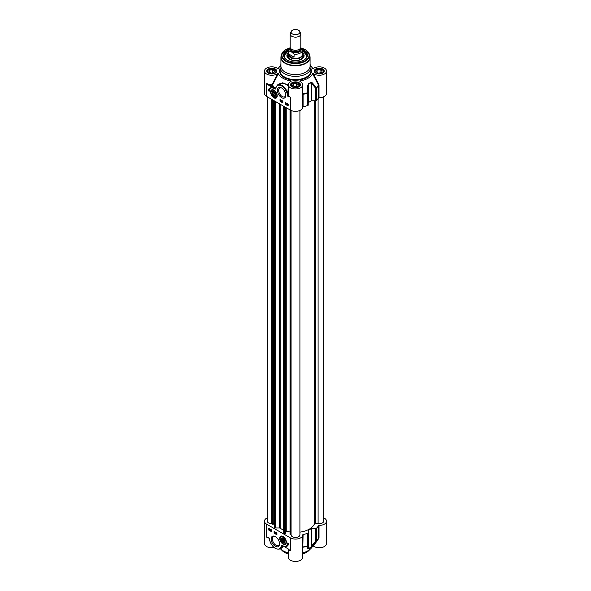 <?xml version="1.0" encoding="UTF-8"?>
<svg xmlns="http://www.w3.org/2000/svg" width="591" height="591" viewBox="0 0 591 591"><rect width="100%" height="100%" fill="white"/><g stroke="black" fill="none" stroke-linecap="round" stroke-linejoin="round"><path stroke-width="0.89" d="M312.602 546.099L313.422 546.069L318.852 538.342L319.014 537.817L318.579 537.995A24.297 14.029 180 0 1 316.458 540.706A0.886 0.51 180 0 1 315.697 540.957A0.886 0.428 38.3 0 0 316.362 541.024A24.187 13.962 0 0 0 317.736 539.45L311.752 547.547A17.671 10.202 180 0 1 302.791 552.829M288.209 549.054L288.209 557.239A7.291 4.211 0 0 0 295.5 561.45A7.291 4.211 0 0 0 302.791 557.239L302.791 534.877A7.291 4.211 180 0 1 298.292 538.77A7.291 4.211 180 0 1 290.344 537.854L266.607 524.151A7.291 4.211 180 0 1 264.473 521.173A7.291 4.211 180 0 1 267.346 517.827M288.209 552.829A17.671 10.202 180 0 1 280.348 548.78M264.473 521.173L264.473 543.535A7.291 4.211 0 0 0 274.054 547.532M313.422 546.069A7.291 4.211 0 0 0 321.556 547.525A7.291 4.211 0 0 0 326.528 543.535L326.528 521.173A7.291 4.211 180 0 1 319.014 525.384L318.579 525.554A24.297 14.029 180 0 1 316.458 528.265A0.886 0.51 180 0 1 315.697 528.517L311.76 528.517A0.886 0.51 0 0 0 311.088 528.701A20.323 11.731 180 0 1 308.539 530.171A0.886 0.51 0 0 0 308.221 530.563L308.221 532.838A0.886 0.51 180 0 1 307.785 533.274A24.297 14.029 180 0 1 303.087 534.5L302.784 534.744A7.291 4.211 180 0 1 302.791 534.877M288.194 548.906L290.344 550.842L287.81 548.655L283.192 545.988L281.552 545.183L281.183 546.091L282.092 545.596A24.172 13.955 0 0 0 282.225 545.641M281.804 546.158L281.744 547.975L280.082 548.936A8.835 5.097 -120 0 0 281.804 546.158M281.427 548.16L282.505 547.694L282.092 545.596M283.192 545.988L288.105 548.84M287.81 548.655L289.206 549.874M281.183 546.091A8.392 4.846 60 0 1 275.775 548.544A8.392 4.846 60 0 1 269.74 540.433L269.688 540.24M269.74 540.433L269.356 538.416M269.023 537.913L266.607 537.138L269.023 537.913M280.082 548.936C275.583 549.925 272.096 547.067 269.622 540.359L269.297 538.549L268.321 537.692L268.816 537.847M266.607 524.151L266.63 537.145A7.291 4.211 0 0 0 269.09 538.076M269.149 538.15L269.415 539.398M302.791 548.81L303.087 534.5M302.791 547.51A0.443 0.399 -176.4 0 1 303.094 547.214A24.187 13.962 0 0 0 307.726 546.01A0.886 0.82 0 0 0 308.221 545.271L308.221 532.838M318.852 538.342L318.475 538.32M318.579 525.554L318.46 538.349A24.187 13.962 0 0 1 317.736 539.45L318.497 538.29M323.654 517.827A7.291 4.211 180 0 1 326.528 521.173M315.697 528.517L315.697 540.957L311.76 545.803A0.886 0.421 40.1 0 0 312.388 545.907L316.362 541.024A0.886 0.621 -134.6 0 0 316.458 540.706L316.458 528.265M307.793 548.559A0.886 0.827 -0 0 0 308.221 547.842L308.221 545.271A0.886 0.51 180 0 1 307.785 545.715L307.793 548.559L308.465 548.751A20.205 11.665 0 0 0 310.999 547.288L312.388 545.907M311.76 528.517L311.76 545.803L311.088 546.985A20.323 11.731 180 0 1 308.539 548.455L308.221 547.842M275.354 536.613A5.94 3.428 -120 0 0 271.151 539.036A5.94 3.428 -120 0 0 275.354 546.313A5.94 3.428 -120 0 0 279.55 543.89A5.94 3.428 -120 0 0 275.354 536.613L275.354 536.613M283.037 536.458A4.669 2.696 -120 0 0 281.855 536.03A4.669 2.696 -120 0 0 280.703 541.622A4.669 2.696 -120 0 0 286.125 543.417A4.669 2.696 -120 0 0 283.037 536.458M287.721 542.974L288.659 543.521A7.683 4.44 60 0 1 287.123 546.173A7.683 4.44 60 0 1 283.621 545.981A6.627 3.827 -120 0 0 286.347 546.01A6.627 3.827 -120 0 0 287.721 542.974M274.106 531.361L276.913 532.986L276.913 534.789L274.106 533.171L274.106 531.361M271.601 531.723L268.794 530.105L268.794 528.295L271.601 529.92L271.601 531.723M268.794 530.105L271.601 531.361M269.104 528.48L269.104 529.92M270.545 529.536L270.634 530.666L270.117 530.112L270.73 529.425L270.885 530.216M270.205 529.115L269.777 529.979M269.777 528.856L269.326 529.159L270.065 529.137M270.759 530.363L271.188 529.898L271.188 531.006L270.877 530.275L271.372 529.795L271.372 530.895L271.675 530.519M270.523 530.223L270.523 529.735L270.523 530.223M269.984 529.174L269.592 530.083L269.141 529.263L270.146 529.078M270.22 529.676L269.592 530.083M269.141 529.263L269.769 528.864M269.851 529.41L269.378 529.75M269.799 529.3L269.326 529.647L269.799 529.3M271.601 530.563L271.188 531.006M270.996 530.341L271.372 530.784M274.416 531.545L274.416 532.986L276.913 534.427M276.573 532.787L276.389 533.946L275.864 533.267L276.389 532.868L276.514 533.762M276.027 532.476L275.576 533.496M275.325 532.07L274.896 532.277L275.243 533.289L274.896 532.277L275.354 532.048M275.436 532.129L275.243 533.289M276.27 533.503L276.27 533.016L276.27 533.503M288.024 543.151A6.627 3.827 60 0 1 286.665 545.833A6.627 3.827 60 0 1 286.502 545.914M285.438 546.306A7.683 4.44 -120 0 0 287.278 546.077M279.543 543.506A5.053 2.918 60 0 1 278.509 545.478A5.053 2.918 60 0 1 273.448 542.56A5.053 2.918 60 0 1 273.448 536.724A5.053 2.918 60 0 1 275.679 536.813M281.08 536.303A4.418 2.549 60 0 1 281.139 536.266A4.418 2.549 60 0 1 282.055 536.059M286.192 543.232A4.418 2.549 60 0 1 285.556 543.919A4.418 2.549 60 0 1 285.497 543.949M283.037 542.457A2.674 1.544 -120 0 0 283.835 542.708A2.674 1.544 -120 0 0 284.928 541.363A2.674 1.544 -120 0 0 283.037 538.091A2.674 1.544 -120 0 0 281.146 539.184A2.674 1.544 -120 0 0 283.037 542.457M283.119 542.117A2.438 1.411 -120 0 0 283.2 542.169A2.438 1.411 -120 0 0 283.931 542.405A2.438 1.411 -120 0 0 284.928 541.267M283.119 538.142A2.438 1.411 -120 0 0 281.479 539.184A2.438 1.411 -120 0 0 281.479 539.28M283.695 542.287A2.209 1.278 60 0 1 283.037 542.073A2.209 1.278 60 0 1 281.479 539.369A2.209 1.278 60 0 1 282.808 538.357A2.209 1.278 60 0 1 284.537 540.617A2.209 1.278 60 0 1 283.695 542.287M281.818 539.443L282.335 541.024L283.554 541.858L284.256 541.105L283.739 539.524L282.52 538.689L281.818 539.443L282.697 538.815M282.335 541.024L282.084 539.465L282.941 538.977M283.554 541.858L282.542 540.861L283.924 540.063M284.212 540.964L283.621 541.6M272.754 92.846L272.99 94.375L274.158 95.498L275.074 95.099L274.837 93.577L273.677 92.447L272.754 92.846L273.803 92.565M272.99 94.375L273.02 92.905M274.158 95.498L273.227 94.257L274.675 93.415M275.044 94.907L274.254 95.247L275.029 94.796M275.391 95.41A2.209 1.278 60 0 1 273.914 95.779A2.209 1.278 60 0 1 272.355 93.075A2.209 1.278 60 0 1 274.172 92.344A2.209 1.278 60 0 1 275.391 95.41M273.995 95.823A2.438 1.411 -120 0 0 274.084 95.875A2.438 1.411 -120 0 0 275.716 95.469A2.438 1.411 -120 0 0 275.805 94.966M274.002 91.841A2.438 1.411 -120 0 0 272.355 92.883A2.438 1.411 -120 0 0 272.355 92.979M275.702 95.712A2.674 1.544 -120 0 0 275.805 95.062A2.674 1.544 -120 0 0 273.914 91.79A2.674 1.544 -120 0 0 272.03 92.883A2.674 1.544 -120 0 0 273.914 96.156A2.674 1.544 -120 0 0 275.702 95.712M271.956 90.009A4.418 2.549 60 0 1 272.023 89.965A4.418 2.549 60 0 1 272.931 89.766M277.068 96.931A4.418 2.549 60 0 1 276.44 97.618A4.418 2.549 60 0 1 276.374 97.655M273.914 97.788A4.669 2.696 -120 0 0 277.002 97.116A4.669 2.696 -120 0 0 276.256 92.624A4.669 2.696 -120 0 0 272.739 89.729A4.669 2.696 -120 0 0 270.671 92.787A4.669 2.696 -120 0 0 273.914 97.788M288.201 96.569L290.344 97.109L288.401 96.067L288.201 96.569A0.857 0.495 -120 0 1 287.529 95.557L288.061 95.557L287.824 93.674A8.835 5.097 -120 0 0 277.497 84.949L275.376 88.657L266.607 83.405L269.141 85.592L269.459 85.052A7.727 4.462 0 0 0 272.192 85.244L272.554 84.993L272.163 84.631L272.192 85.244A24.556 14.177 0 0 0 274.076 87.719L273.766 88.258L275.399 89.064L275.768 88.155A8.392 4.846 60 0 1 281.176 85.702A8.392 4.846 60 0 1 287.219 93.814L287.824 93.688L288.209 87.032M275.672 87.763L275.391 88.347A24.172 13.955 180 0 1 272.554 84.993L278.398 73.616L277.578 73.587A7.291 4.211 180 0 1 269.444 75.042A7.291 4.211 180 0 1 264.473 71.053L264.473 93.415A7.291 4.211 0 0 0 266.607 96.392L290.344 110.096A7.291 4.211 0 0 0 298.292 111.005A7.291 4.211 0 0 0 302.791 107.119A7.291 4.211 0 0 0 302.784 106.993L302.784 94.553M281.597 97.633A5.94 3.428 -120 0 0 285.8 95.21A5.94 3.428 -120 0 0 281.597 87.933A5.94 3.428 -120 0 0 277.401 90.357A5.94 3.428 -120 0 0 281.597 97.633M269.23 91.273L268.292 90.726A7.683 4.44 60 0 1 269.828 88.074A7.683 4.44 60 0 1 273.33 88.266A6.627 3.827 -120 0 0 270.604 88.236A6.627 3.827 -120 0 0 269.23 91.273M282.853 102.886L280.038 101.26L280.038 99.458L282.853 101.076L282.853 102.886M285.35 102.524L288.157 104.142L288.157 105.952L285.35 104.326L285.35 102.524M285.66 102.701L285.66 104.142L288.157 105.59M286.679 103.499L287.278 104.001L286.569 104.518L286.569 103.432L287.086 104.112M287.219 104.068L286.665 104.57M287.802 103.913L287.352 104.215L288.09 104.193M288.068 104.319L287.618 105.139L287.152 104.829L287.61 104.016L288.253 104.725L287.802 105.028L288.253 104.725M286.207 102.989L285.904 103.366L286.207 102.989L286.207 104.09L286.509 103.721M286.679 103.883L286.679 104.371L286.679 103.883M287.167 104.319L287.773 103.92M288.157 104.784L287.618 105.139M287.352 104.696L287.618 104.142L287.352 104.696M287.403 104.799L288.12 104.659M286.014 104.201L286.014 103.1L286.014 104.201L286.458 103.75M285.712 103.469L286.184 103.004M286.207 103.757L286.014 103.203L286.207 103.757M286.147 104.09L286.014 103.203M280.038 101.26L282.853 102.524M280.348 99.635L280.348 101.076M280.814 100.152L281.523 100.603L280.814 101.238L280.814 100.152L281.338 100.714L280.91 101.29M281.626 100.603L281.449 101.615M281.959 100.817L282.491 101.593L281.959 101.903L281.959 100.817L282.033 101.94L282.491 101.718M280.932 100.603L280.932 101.091L280.932 100.603M268.292 90.726L269.245 90.911M270.767 88.155A6.627 3.827 60 0 1 270.914 88.052A6.627 3.827 60 0 1 271.83 87.763M269.991 87.985A7.683 4.44 -120 0 0 268.61 90.549M285.785 94.826A5.053 2.918 60 0 1 284.751 96.798A5.053 2.918 60 0 1 282.225 96.547A5.053 2.918 60 0 1 278.922 92.093A5.053 2.918 60 0 1 279.698 88.044A5.053 2.918 60 0 1 281.922 88.133M290.344 110.096L290.321 97.101A7.291 4.211 180 0 1 288.696 95.646L288.209 84.757A7.291 4.211 180 0 1 291.112 81.403L291.06 80.93L290.728 81.58M288.401 96.067L288.061 95.557L288.696 95.646L288.401 96.067M279.063 84.048L280.045 83.567L284.47 83.516L288.209 85.614M288.209 85.089L282.675 82.792L277.763 84.801M291.112 81.403L291.06 80.93A17.671 10.202 0 0 1 278.398 73.616M280.282 65.867A17.671 10.202 0 0 0 279.248 67.049A17.671 10.202 0 0 0 278.398 68.49L278.317 68.578M264.473 71.053A7.291 4.211 180 0 1 269.444 67.064A7.291 4.211 180 0 1 277.578 68.519L278.361 68.541M300.272 81.58L299.94 80.93L299.888 81.403A7.291 4.211 180 0 1 302.791 84.757A7.291 4.211 180 0 1 295.5 88.968A7.291 4.211 180 0 1 288.209 84.757M312.683 68.578L313.422 68.519A7.291 4.211 180 0 1 321.556 67.064A7.291 4.211 180 0 1 326.528 71.053A7.291 4.211 180 0 1 321.556 75.042A7.291 4.211 180 0 1 313.422 73.587L312.602 73.616A17.671 10.202 0 0 1 299.94 80.93L299.888 81.403M310.718 65.867A17.671 10.202 0 0 1 311.752 67.049A17.671 10.202 0 0 1 312.602 68.49L312.639 68.541M280.924 64.471A15.462 8.924 0 0 0 280.038 67.448A15.462 8.924 0 0 0 284.567 73.757A15.462 8.924 0 0 0 301.417 75.692A15.462 8.924 0 0 0 310.962 67.448A15.462 8.924 0 0 0 310.076 64.471M323.565 72.154A4.418 2.549 0 0 0 323.654 71.629A4.418 2.549 0 0 0 322.361 69.827A4.418 2.549 0 0 0 322.265 69.775M316.215 69.775A4.418 2.549 0 0 0 316.119 69.827A4.418 2.549 0 0 0 314.818 71.629A4.418 2.549 0 0 0 314.914 72.154M315.225 72.036A4.152 2.401 180 0 1 316.303 69.716A4.152 2.401 180 0 1 322.176 69.716A4.152 2.401 180 0 1 321.312 73.491A4.152 2.401 180 0 1 315.225 72.036M318.446 73.121L316.281 71.873L317.072 70.166L320.034 69.708L322.198 70.957L321.401 72.663L318.446 73.121M320.034 69.708L320.034 72.878M317.072 70.166L317.072 72.331M299.822 85.858A4.418 2.549 0 0 0 299.918 85.333A4.418 2.549 0 0 0 298.625 83.53A4.418 2.549 0 0 0 298.529 83.479M292.471 83.479A4.418 2.549 0 0 0 292.375 83.53A4.418 2.549 0 0 0 291.082 85.333A4.418 2.549 0 0 0 291.178 85.858M294.429 87.438A4.152 2.401 180 0 1 292.567 83.427A4.152 2.401 180 0 1 298.433 83.427A4.152 2.401 180 0 1 299.098 86.316A4.152 2.401 180 0 1 294.429 87.438M297.665 86.367L294.71 86.825L292.545 85.577L293.335 83.87L296.29 83.412L298.455 84.661L297.665 86.367M296.29 83.412L296.29 86.582M293.335 83.87L293.335 86.035M276.086 72.154A4.418 2.549 0 0 0 276.182 71.629A4.418 2.549 0 0 0 274.881 69.827A4.418 2.549 0 0 0 274.785 69.775M268.735 69.775A4.418 2.549 0 0 0 268.639 69.827A4.418 2.549 0 0 0 267.346 71.629A4.418 2.549 0 0 0 267.435 72.154M267.753 72.036A4.152 2.401 180 0 1 268.824 69.716A4.152 2.401 180 0 1 274.697 69.716A4.152 2.401 180 0 1 273.84 73.491A4.152 2.401 180 0 1 267.753 72.036M270.966 73.121L268.802 71.873L269.599 70.166L272.554 69.708L274.719 70.957L273.929 72.663L270.966 73.121M272.554 69.708L272.554 72.878M269.599 70.166L269.599 72.331M277.578 73.587L272.163 84.631A7.291 4.211 180 0 1 266.607 83.405L266.607 96.392M312.602 73.616L318.579 85.363L318.579 97.796L319.014 97.618A7.291 4.211 0 0 0 326.528 93.415L326.528 71.053M319.014 97.618L319.014 85.185L318.852 84.653L318.46 85.015A24.187 13.962 180 0 1 316.362 87.69A0.886 0.428 141.7 0 1 315.697 88.325A0.886 0.51 0 0 0 316.458 88.074A0.886 0.621 -134.6 0 0 316.362 87.69L312.388 82.88A0.886 0.421 139.9 0 1 311.76 83.479L315.697 88.325L315.697 100.758A0.886 0.51 0 0 0 316.458 100.507A24.297 14.029 0 0 0 318.579 97.796M318.852 84.653L313.422 73.587M302.791 93.925L302.791 90.238M302.791 94.516L303.094 93.88A24.187 13.962 180 0 0 307.726 92.676L307.785 93.082A0.886 0.51 0 0 0 308.221 92.639L307.726 92.676L307.793 85.532L308.221 85.525L308.539 84.136A20.323 11.731 0 0 0 311.088 82.666L311.76 83.479L311.76 100.758L315.697 100.758M312.388 82.88L310.999 82.275A20.205 11.665 180 0 1 308.465 83.737L307.793 85.532M302.791 106.949L303.087 106.742A24.297 14.029 0 0 0 307.785 105.516A0.886 0.51 0 0 0 308.221 105.08L308.221 85.525M281.02 56.426A14.576 8.414 0 0 0 280.924 57.393L280.924 66.199A14.576 8.414 0 0 0 285.194 72.146A14.576 8.414 0 0 0 301.078 73.971A14.576 8.414 0 0 0 310.076 66.199L310.076 57.393A14.576 8.414 0 0 0 309.98 56.426M288.755 49.504A11.923 6.885 0 0 0 287.063 60.053A11.923 6.885 0 0 0 303.937 60.053A11.923 6.885 0 0 0 302.245 49.504M287.226 60.142A11.488 6.634 180 0 1 284.012 55.547A11.488 6.634 180 0 1 288.652 50.22M302.348 50.22A11.488 6.634 180 0 1 306.988 55.547A11.488 6.634 180 0 1 303.774 60.142M302.348 50.442L306.98 55.687A11.488 6.634 0 0 0 303.56 51.107M287.44 51.107A11.488 6.634 0 0 0 284.02 55.687L288.652 50.442M288.652 52.673A8.614 4.972 0 0 0 286.886 55.79A8.614 4.972 0 0 0 295.16 60.659A8.614 4.972 0 0 0 304.114 55.79A8.614 4.972 0 0 0 302.348 52.673M288.652 53.759A7.07 4.078 0 0 0 288.43 54.771A7.683 4.44 0 0 0 288.053 55.436A7.683 4.44 0 0 0 289.206 59.085M301.794 59.085A7.683 4.44 0 0 0 302.947 55.436A7.683 4.44 0 0 0 302.57 54.793A7.07 4.078 0 0 0 302.348 53.759M308.221 102.804A0.886 0.51 180 0 1 308.539 102.413A20.323 11.731 0 0 0 311.088 100.943A0.886 0.51 180 0 1 311.76 100.758M299.918 532.151A19.525 11.273 0 0 0 314.589 523.537A0.709 0.406 180 0 1 315.461 523.234L318.098 523.641A4.418 2.549 0 0 0 323.654 521.173L323.654 96.761M290.055 534.02A0.709 0.406 0 0 0 290.484 534.545L290.617 534.567A0.709 0.406 180 0 1 291.082 534.944A4.418 2.549 0 0 0 295.552 537.433A4.418 2.549 0 0 0 299.918 534.877L299.918 110.465M285.845 531.878L286.236 531.235L290.018 532.011M274.35 527.069A0.709 0.406 0 0 0 274.35 527.342L274.571 527.697A0.709 0.406 0 0 0 275.229 527.962L279.602 527.985A0.709 0.406 180 0 1 280.156 528.147A19.525 11.273 0 0 0 283.429 530.038A0.709 0.406 180 0 1 283.702 530.349L283.739 532.875A0.709 0.406 0 0 0 284.205 533.259L284.825 533.385A0.709 0.406 0 0 0 285.726 533.134L285.845 107.496M273.581 523.87L274.313 523.722M267.346 96.813L267.346 521.173A4.418 2.549 0 0 0 271.653 523.722A0.709 0.406 180 0 1 272.303 523.995L272.348 524.069A0.709 0.406 0 0 0 273.249 524.32L273.581 100.418M286.236 107.725L286.236 531.235M291.23 31.441L290.38 33.295A5.304 3.058 0 0 0 290.196 34.079L290.196 47.191A5.304 3.058 0 0 0 291.755 49.356A5.304 3.058 0 0 0 297.532 50.021A5.304 3.058 0 0 0 300.804 47.191L300.804 34.079A5.304 3.058 0 0 0 300.62 33.295L299.77 31.441A4.418 2.549 0 0 0 295.5 29.55A4.418 2.549 0 0 0 291.23 31.441A4.418 2.549 0 0 0 292.375 33.901A4.418 2.549 0 0 0 297.709 34.308A4.418 2.549 0 0 0 299.77 31.441M290.935 51.469L294.074 54.143L294.074 57.105L290.661 56.935L288.8 54.054L288.8 51.099L290.935 51.469A5.784 3.339 180 0 1 290.344 47.901M294.074 54.143A6.848 3.952 0 0 0 302.348 50.279A6.848 3.952 0 0 0 302.2 49.459L300.716 47.745M294.074 57.105L288.8 54.054M290.218 47.443L289.132 48.632L288.652 50.279L288.652 54.461A6.848 3.952 0 0 0 290.661 57.261A6.848 3.952 0 0 0 298.123 58.117A6.848 3.952 0 0 0 302.348 54.461L302.134 49.164M288.43 56.95L288.43 54.771A7.07 4.078 0 0 0 290.506 57.659A7.07 4.078 0 0 0 298.204 58.546A7.07 4.078 0 0 0 302.57 54.771L302.57 56.95M290.196 34.079A5.304 3.058 0 0 0 291.755 36.243A5.304 3.058 0 0 0 297.532 36.908A5.304 3.058 0 0 0 300.804 34.079M284.877 552.555A15.019 8.673 0 0 0 288.209 554.003M302.791 554.003A15.019 8.673 0 0 0 306.271 552.459M288.209 553.937A15.462 8.924 180 0 1 284.567 552.371A15.462 8.924 180 0 1 281.331 549.63M309.669 549.63A15.462 8.924 180 0 1 302.791 553.937M269.422 538.689A0.857 0.495 -120 0 0 268.757 537.677M288.777 549.497A7.291 4.211 0 0 0 290.344 550.842L290.344 537.854M302.791 547.148L303.087 546.934A24.297 14.029 180 0 0 307.785 545.715L307.785 533.274M319.014 537.817L319.014 525.384M310.999 547.288A0.886 0.554 -124.6 0 0 311.088 546.985L311.088 528.701M308.539 530.171L308.539 548.455A0.886 0.465 64.2 0 1 308.465 548.751M283.126 543.713A4.418 2.549 -120 0 0 283.222 543.772A4.418 2.549 -120 0 0 285.431 543.986A4.418 2.549 -120 0 0 286.34 542.206M283.015 536.443A4.418 2.549 -120 0 0 281.013 536.34A4.418 2.549 -120 0 0 280.104 538.475M283.037 543.661A4.152 2.401 -120 0 0 285.579 540.048A4.152 2.401 -120 0 0 280.496 537.108A4.152 2.401 -120 0 0 283.037 543.661M302.784 535.01L302.784 547.185M273.914 97.367A4.152 2.401 -120 0 0 276.462 93.747A4.152 2.401 -120 0 0 271.372 90.807A4.152 2.401 -120 0 0 273.914 97.367M274.01 97.419A4.418 2.549 -120 0 0 274.106 97.471A4.418 2.549 -120 0 0 276.315 97.692A4.418 2.549 -120 0 0 277.223 95.912M273.892 90.142A4.418 2.549 -120 0 0 271.897 90.039A4.418 2.549 -120 0 0 270.981 92.174M287.219 93.814L287.529 95.557M275.399 89.064L275.768 88.155M269.141 85.592L273.766 88.258M291.969 86.796A4.994 2.881 0 0 0 300.324 85.503A4.994 2.881 0 0 0 294.207 81.972A4.994 2.881 0 0 0 291.969 86.796M268.233 73.092A4.994 2.881 0 0 0 276.581 71.799A4.994 2.881 0 0 0 270.471 68.268A4.994 2.881 0 0 0 268.233 73.092M315.712 73.092A4.994 2.881 0 0 0 324.06 71.799A4.994 2.881 0 0 0 317.943 68.268A4.994 2.881 0 0 0 315.712 73.092M280.038 68.903A15.905 9.183 0 0 0 284.256 77.547A15.905 9.183 0 0 0 303.272 79.061A15.905 9.183 0 0 0 310.962 68.903M310.962 67.448L310.962 70.691A15.462 8.924 180 0 1 301.417 78.935A15.462 8.924 180 0 1 284.567 77.007A15.462 8.924 180 0 1 280.038 70.691L280.038 67.448M314.685 71.415A4.551 2.63 180 0 1 319.236 68.785A4.551 2.63 180 0 1 323.787 71.415C324.969 71.77 320.898 75.249 315.926 73.07L314.685 71.415M290.949 85.119A4.551 2.63 180 0 1 295.5 82.489A4.551 2.63 180 0 1 300.051 85.119C301.225 85.481 297.155 88.953 292.19 86.774L290.949 85.119M267.213 71.415A4.551 2.63 180 0 1 271.764 68.785A4.551 2.63 180 0 1 276.315 71.415C277.489 71.77 273.419 75.249 268.454 73.07L267.213 71.415M319.014 85.185L318.579 85.363A24.297 14.029 0 0 1 316.458 88.074L316.458 100.507M311.088 100.943L311.088 82.666A0.886 0.554 -124.6 0 0 310.999 82.275M303.087 106.742L303.087 94.301A24.297 14.029 0 0 0 307.785 93.082L307.785 105.516M308.465 83.737A0.886 0.465 64.2 0 1 308.539 84.136L308.539 102.413M285.194 63.34A14.576 8.414 0 0 0 301.078 65.165A14.576 8.414 0 0 0 310.076 57.393L309.75 55.428A14.516 8.385 0 0 1 302.304 64.419A14.516 8.385 0 0 1 285.231 62.949A14.516 8.385 0 0 1 281.25 55.428L280.924 57.393A14.576 8.414 0 0 0 285.194 63.34M289.464 48.152A13.999 8.082 0 0 0 281.752 53.921A13.999 8.082 0 0 0 285.601 61.169A13.999 8.082 0 0 0 302.067 62.594A13.999 8.082 0 0 0 309.248 53.921A13.999 8.082 0 0 0 301.174 48.063A13.578 7.838 0 0 1 306.64 59.661A13.578 7.838 0 0 1 285.904 60.725A13.578 7.838 0 0 1 289.457 48.167M303.708 60.179A11.31 6.531 0 0 0 302.348 50.494M288.652 50.494A11.31 6.531 0 0 0 287.292 60.179M303.937 56.692A8.547 4.935 0 0 0 302.57 54.712M288.43 54.712A8.547 4.935 0 0 0 287.063 56.692M303.611 57.357A8.119 4.691 0 0 0 303.368 56.381L302.947 55.436M288.053 55.436L287.632 56.381A8.119 4.691 0 0 0 287.389 57.357M288.43 55.406A7.336 4.233 0 0 0 291.614 60.127M299.386 60.127A7.336 4.233 0 0 0 302.57 55.406M301.358 59.085A7.07 4.085 0 0 0 302.57 56.64M288.43 56.64A7.07 4.085 0 0 0 289.642 59.085M315.461 100.758L315.461 523.234M318.098 98.571L318.098 523.641M314.589 100.758L314.589 523.537M291.082 110.465L291.082 534.944M290.617 110.244L290.617 534.567M290.484 110.177L290.484 534.545M285.726 107.429L285.726 533.134M284.825 106.905L284.825 533.385M284.205 106.55L284.205 533.259M283.739 106.277L283.739 532.875M283.702 106.262L283.702 530.349M283.429 106.099L283.429 530.038M280.156 104.208L280.156 528.147M279.602 103.898L279.602 527.985M275.229 101.371L275.229 527.962M274.571 100.987L274.571 527.697M274.35 100.862L274.35 527.342M273.249 100.226L273.249 524.32M272.348 99.702L272.348 524.069M272.303 99.68L272.303 523.995M271.653 99.303L271.653 523.722M293.158 49.939A4.418 2.549 0 0 0 297.842 49.939M299.918 48.883L299.918 49.127A4.418 2.549 180 0 1 297.192 51.483A4.418 2.549 180 0 1 292.375 50.929A4.418 2.549 180 0 1 291.082 49.127L291.082 48.883M290.89 48.706A4.772 2.756 0 0 0 292.124 51.358A4.772 2.756 0 0 0 297.879 51.801A4.772 2.756 0 0 0 300.11 48.706M300.656 47.901A5.784 3.339 180 0 1 299.179 51.993A5.784 3.339 180 0 1 291.947 52.045M288.652 50.279A6.848 3.952 0 0 0 288.8 51.099M281.176 549.512L284.663 552.578L288.209 554.107M309.824 549.512L302.791 554.107M268.321 537.692L269.075 537.891M281.139 536.266L280.023 538.63C280.858 540.359 278.716 539.48 283.089 543.786L285.556 543.919M272.023 89.965L270.907 92.329C271.742 94.065 269.599 93.186 273.973 97.485L276.44 97.618M277.497 84.949L279.151 83.996M311.752 67.049L312.942 68.659M279.248 67.049L278.058 68.659M289.575 48.034L281.752 53.921L281.25 55.428M300.974 47.915L309.248 53.921L309.75 55.428M302.503 56.226L301.942 58.369L298.329 60.385M288.497 56.226L289.058 58.369L292.671 60.385M302.791 107.119L302.791 84.757M290.018 534.161L290.018 109.904M274.313 527.202L274.313 100.839"/></g></svg>
